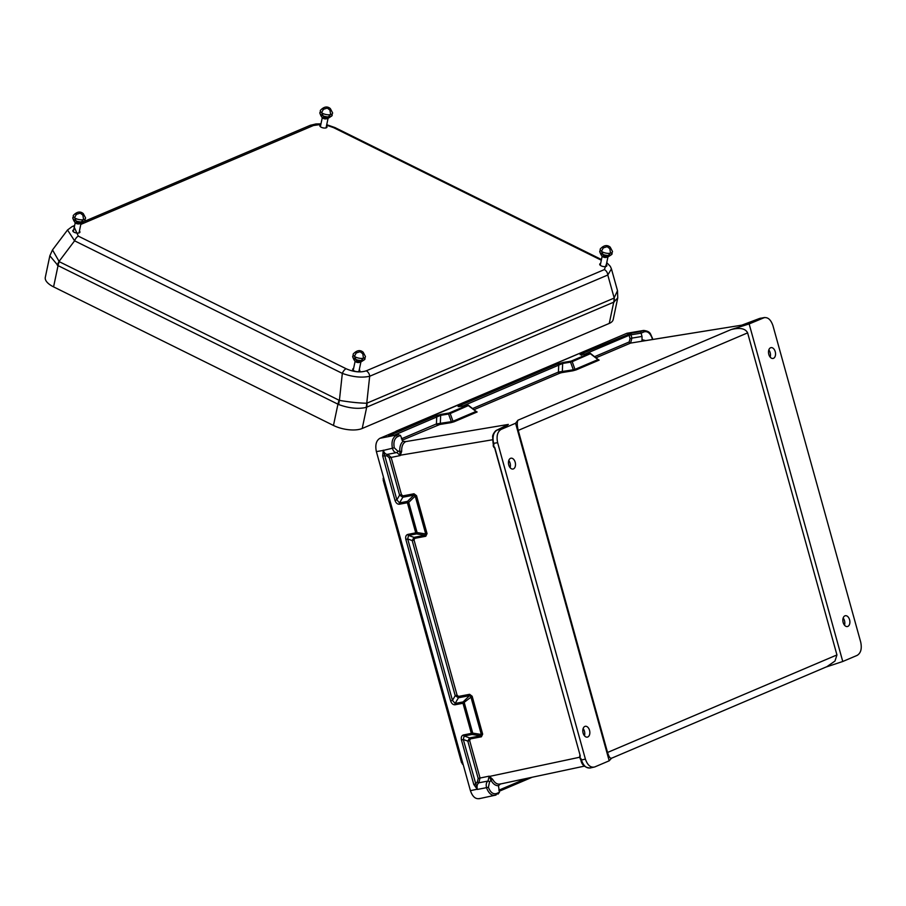 <?xml version="1.0" encoding="UTF-8"?>
<svg xmlns="http://www.w3.org/2000/svg" width="906" height="906" viewBox="0 0 906 906"><rect width="100%" height="100%" fill="white"/><g stroke="black" fill="none" stroke-linecap="round" stroke-linejoin="round"><path stroke-width="1.36" d="M843.169 618.028A5.504 3.443 -100.6 0 1 844.505 620.723A5.504 3.443 -100.6 0 1 844.505 625.185M770.157 357.089A5.504 3.443 79.4 0 0 770.157 352.627A5.504 3.443 79.4 0 0 768.82 349.942M645.344 340.509L642.048 339.693L641.754 341.268L741.833 325.152L759.568 318.459L763.599 317.802C767.654 316.828 770.768 319.433 772.943 325.628L860.7 642.071C862.059 648.605 860.893 653.033 857.212 655.355L842.761 661.493L825.819 667.122M590.769 767.778C586.714 768.764 583.589 766.148 581.403 759.964L580.882 759.987C581.663 764.766 584.698 767.45 589.965 768.039L594.744 766.952L609.194 760.802L611.55 758.231M849.579 619.772A5.504 3.443 -100.6 0 1 847.382 626.544A5.504 3.443 -100.6 0 1 842.988 621.765A5.504 3.443 -100.6 0 1 845.355 615.718A5.504 3.443 -100.6 0 1 849.579 619.772M842.761 661.493L749.149 323.94L764.596 317.508L759.568 318.459A1.382 1.065 -113 0 0 759.205 318.618M775.23 351.675A5.504 3.443 79.4 0 0 771.006 347.632A5.504 3.443 79.4 0 0 768.639 353.68A5.504 3.443 79.4 0 0 773.033 358.459A5.504 3.443 79.4 0 0 775.23 351.675M749.149 323.94L730.995 329.603L517.994 420.18L515.582 423.261L501.131 429.399C497.451 431.72 496.284 436.148 497.643 442.683L493.6 443.351L493.781 443.997A2.061 1.597 67 0 1 493.238 446.058L493.294 444.393M517.994 420.18C516.964 422.139 517.043 425.56 518.232 430.407L607.541 752.467L836.94 654.936L747.62 332.876C745.423 328.448 739.885 327.36 730.995 329.603M836.94 654.936L834.97 661.063L826.895 666.669L611.369 758.311M607.541 752.467C608.979 757.042 610.361 758.9 611.697 758.062M652.671 339.342L652.365 337.927C650.214 334.359 651.301 331.494 643.702 330.441L626.929 333.261L379.874 438.311L398.538 434.597L389.342 436.114A1.382 0.861 -99.3 0 1 389.467 436.103M506.171 426.205L508.357 424.427L505.831 426.352A1.382 1.065 -113 0 0 505.639 426.409L505.639 426.409A1.382 1.065 -113 0 0 505.469 426.511M582.184 354.518A1.382 1.065 67 0 0 581.097 354.008L631.448 333.148A1.382 0.861 80.7 0 0 630.995 334.812L641.097 333.159L644.098 331.856C647.473 330.984 650.134 333.08 652.105 338.142L652.377 339.388M641.097 333.159L642.014 336.454L631.912 338.108L630.995 334.812L629.115 335.311L630.044 338.651L629.172 341.97L594.664 356.647M642.048 339.693L642.014 336.454M610.859 340.09L396.024 431.188M596.103 357.757L630.576 343.091L631.912 338.108L630.044 338.651M643.702 330.441L640.485 331.664L641.097 333.136M750.848 322.174A1.382 1.065 -113 0 0 750.655 322.23L741.833 325.152L641.912 341.2A1.382 1.065 67 0 1 641.788 341.211M463.045 405.922L562.66 363.453L570.565 362.151A1.382 0.702 -19.9 0 1 572.196 361.675L590.406 353.691M581.097 354.008C579.659 354.665 579.817 354.88 581.55 354.631L589.455 353.34L571.086 361.154A1.382 0.861 -99.3 0 0 570.565 362.151L573.339 369.807L574.982 369.376A1.382 1.065 67 0 0 576.091 369.908L572.819 370.814A1.382 0.861 80.7 0 0 573.339 369.807L558.447 372.049L472.66 408.515M460.191 406.386A1.382 1.065 -113 0 0 459.093 405.877C457.655 406.545 457.813 406.749 459.557 406.511L467.462 405.209L449.093 413.023A1.382 1.065 67 0 1 450.203 413.555A1.382 0.702 160.1 0 0 448.561 414.031L440.656 415.322L393.736 435.39M474.11 409.625L559.851 373.17A1.382 1.065 67 0 1 558.447 372.049L558.719 365.243A1.382 1.065 -113 0 0 557.315 364.11L459.093 405.877M581.55 354.631A1.382 0.861 -99.3 0 1 581.675 354.597L589.58 353.306A1.382 0.861 -99.3 0 0 589.455 353.34A1.382 1.065 67 0 1 590.565 353.872L597.767 359.422M559.851 373.17L561.799 372.615A1.382 0.861 80.7 0 0 562.332 371.607L562.66 363.453A1.382 0.861 -99.3 0 1 563.181 362.445L571.086 361.154A1.382 1.065 -113 0 1 572.196 361.675L574.982 369.376L598.028 359.58A1.382 1.065 -113 0 0 599.138 360.112L598.662 359.818M760.564 318.176L750.655 322.23A1.382 1.065 -113 0 0 750.496 322.31M387.655 454.325A1.382 1.076 -106.6 0 0 387.043 455.831L382.683 455.933L383.261 450.441L376.375 451.596L383.702 478.006L383.17 480.067L461.516 762.58L463.091 764.256L470.418 790.666C472.581 796.861 475.707 799.466 479.761 798.492M500.69 783.849C497.654 784.822 494.97 783.305 492.626 779.285L489.161 776.159L488.006 781.063C486.25 782.41 485.775 784.687 486.601 787.903C488.855 793.679 491.901 796.08 495.752 795.094A1.382 1.065 -113 0 0 496.431 793.577C493.057 794.449 490.384 792.354 488.413 787.291L489.478 782.15L490.95 780.225C493.057 783.962 495.559 785.796 498.47 785.74L499.433 792.297L496.431 793.577M401.675 451.335L399.761 451.426C399.569 446.873 400.645 443.51 402.966 441.347L405.775 441.596C402.898 443.125 401.528 446.375 401.675 451.335L400.248 455.559L396.907 452.558L387.575 454.336L391.109 457.292L401.449 494.597L399.603 495.129L389.263 457.824L387.043 455.831M584.449 735.763A5.504 3.443 79.4 0 0 583.113 728.605M508.764 460.508A5.504 3.443 -100.6 0 1 510.101 467.666M594.744 766.952C590.689 767.926 587.575 765.321 585.401 759.126L497.643 442.683M579.874 755.219L579.591 757.427A2.061 1.597 -113 0 0 580.123 755.355L494.88 447.949A2.061 1.597 67 0 0 493.306 446.284L493.238 446.058M579.591 757.427L579.647 757.654A2.061 1.597 -113 0 1 581.222 759.319L581.403 759.964L585.401 759.126M583.113 733.079A5.504 3.443 79.4 0 0 587.326 737.122A5.504 3.443 79.4 0 0 589.704 731.074A5.504 3.443 79.4 0 0 585.31 726.295A5.504 3.443 79.4 0 0 583.113 733.079M609.194 760.802L515.582 423.261M508.764 464.982A5.504 3.443 -100.6 0 1 510.961 458.198A5.504 3.443 -100.6 0 1 515.355 462.989A5.504 3.443 -100.6 0 1 512.977 469.036A5.504 3.443 -100.6 0 1 508.764 464.982M383.487 477.236L383.113 478.696L383.702 478.006L463.091 764.256L462.343 763.996L463.215 764.721M477.383 789.443C476.658 786.295 477.156 784.075 478.889 782.784A1.382 1.053 60.7 0 1 477.417 781.697L475.639 783.95L473.793 784.483L477.383 789.443L488.413 787.291M489.478 782.15A1.382 1.053 60.6 0 0 488.006 781.063L478.889 782.784L480.01 777.892L469.67 740.587L467.824 741.119L478.175 778.424L477.417 781.697M498.47 785.74L500.565 783.883M499.885 784.109L584.37 766.136M478.957 798.741L495.752 795.094M477.315 789.33L463.306 739.489L464.155 735.955L472.117 734.449L472.717 733.113L464.348 702.909L463.102 701.923L455.14 703.43L452.468 700.406L407.689 538.945L405.854 539.478L450.622 700.938L452.468 700.406L455.22 695.672L458.447 697.767L469.535 695.661A1.382 0.838 79.2 0 0 469.625 694.313L458.538 696.42L457.066 695.14L414.053 540.044L412.207 540.576L413.963 537.371L425.05 535.265A1.382 0.838 -100.8 0 1 425.797 536.261L427.043 533.589L425.707 533.94L425.05 535.265L416.5 533.906L408.538 535.412L407.689 538.945L412.207 540.576L455.22 695.672L457.066 695.14M450.622 700.938C451.573 703.588 453.045 704.868 455.05 704.777L463 703.271L471.38 733.464A1.382 0.838 -100.8 0 0 472.117 734.449L480.667 735.808L481.324 734.483L482.66 734.132L481.403 736.793A1.382 0.838 79.2 0 0 480.667 735.808L469.58 737.914L467.824 741.119L463.306 739.489L461.46 740.021L473.793 784.483M492.626 779.285L490.95 780.225L489.251 776.261M496.046 794.958L494.959 795.343M497.949 794.154L499.433 792.297M469.67 740.587L470.316 738.9A1.382 0.838 79.2 0 0 469.58 737.914L464.155 735.955A1.382 0.838 -100.8 0 1 463.419 734.97L472.717 733.113L481.324 734.483L470.814 696.612L469.535 695.661L463.102 701.923A1.382 0.838 -100.8 0 0 463 703.271L472.162 696.261L469.625 694.313M376.375 451.596C375.027 445.05 376.183 440.622 379.874 438.311M402.966 441.347L400.463 435.446L397.462 436.726C394.37 438.606 393.306 442.287 394.257 447.779L397.655 451.018L399.761 451.426L400.271 455.424M383.261 450.441L392.4 448.232C393.351 451.392 394.846 452.83 396.907 452.558A1.382 1.076 -106.5 0 0 396.987 452.536L397.009 452.536A1.382 1.076 -106.5 0 0 397.655 451.018M405.276 441.686L405.639 441.607A1.382 1.065 67 0 0 405.775 441.596L508.357 424.427L496.918 430.112A1.382 1.065 -113 0 0 496.681 430.271M505.831 426.352L497.111 430.056C493.419 432.377 492.252 436.805 493.6 443.351L493.781 443.997M394.257 447.779L392.4 448.232C391.313 441.958 392.536 437.745 396.058 435.593A1.382 1.065 67 0 1 397.462 436.726M383.295 450.169C384.28 453.215 385.786 454.586 387.791 454.291L396.907 452.558M401.403 438.821L436.443 423.917L451.335 421.675A1.382 0.861 -99.3 0 1 450.814 422.683L454.099 421.777A1.382 1.065 -113 0 1 452.989 421.245L451.335 421.675L448.561 414.031A1.382 0.861 80.7 0 1 449.093 413.023L441.188 414.325A1.382 0.861 80.7 0 0 440.656 415.322L440.327 423.487A1.382 0.861 -99.3 0 1 439.806 424.484L402.026 440.271M401.449 494.597L402.921 495.876L414.008 493.77A1.382 0.838 -100.8 0 1 413.917 495.118L402.83 497.224L399.603 495.129L396.851 499.863L399.523 502.898L407.485 501.38L408.731 502.377L417.1 532.569L416.5 533.906A1.382 0.838 79.2 0 1 415.763 532.921L407.394 502.728L399.433 504.234C397.428 504.325 395.956 503.045 395.005 500.395L382.683 455.933M437.847 425.05A1.382 1.065 -113 0 1 436.443 423.917L436.715 417.111A1.382 1.065 67 0 0 435.31 415.99L388.697 435.809L398.255 434.665L400.463 435.446M468.402 405.56L450.203 413.555L452.989 421.245L476.024 411.449L468.572 405.741A1.382 1.065 -113 0 0 467.462 405.209A1.382 0.861 80.7 0 1 468.096 405.333M475.763 411.29L476.024 411.449A1.382 1.065 67 0 0 477.134 411.981L476.658 411.698M383.295 450.305L396.851 499.863L395.005 500.395M413.917 495.118L415.197 496.069L408.731 502.377L407.394 502.728A1.382 0.838 79.2 0 1 407.485 501.38L413.917 495.118M414.008 493.77L416.545 495.718L415.197 496.069L425.707 533.94L417.1 532.569L407.802 534.427A1.382 0.838 79.2 0 0 408.538 535.412L413.963 537.371A1.382 0.838 -100.8 0 1 414.71 538.357L414.053 540.044M333.465 425.458L53.579 286.874A20.929 8.879 11.9 0 1 45.3 277.372L49.841 255.775L58.052 265.617L338.742 404.574C349.003 408.266 358.119 409.218 366.092 407.428L613.736 302.174L609.262 323.419L362.219 428.47A20.929 8.879 -168.1 0 1 333.465 425.458L337.938 404.212A13.771 6.478 -63.7 0 1 339.127 400.271L59.241 261.675L52.503 249.931L67.531 229.988L74.586 240.815A5.504 2.593 -63.7 0 1 78.346 236.149L74.258 227.293M609.262 323.419A20.929 8.879 11.9 0 0 613.192 319.535L617.745 297.938L617.507 290.69L613.996 298.142L366.749 403.238C359.082 403.102 349.965 402.151 339.399 400.384L342.332 373.397A5.504 2.593 -63.7 0 1 346.103 368.731L78.346 236.149M600.644 263.442A3.647 1.552 11.9 0 0 599.727 264.201A3.647 1.552 11.9 0 0 601.165 265.854A3.647 1.552 11.9 0 0 604.766 266.647A3.647 1.552 11.9 0 0 606.861 265.707A3.647 1.552 11.9 0 0 606.329 264.631M320.769 124.847A3.647 1.552 11.9 0 0 319.841 125.617A3.647 1.552 11.9 0 0 323.091 127.882A3.647 1.552 11.9 0 0 326.987 127.112A3.647 1.552 11.9 0 0 326.443 126.047M359.274 369.682A3.647 1.552 -168.1 0 1 359.818 370.747A3.647 1.552 -168.1 0 1 357.711 371.687A3.647 1.552 -168.1 0 1 354.121 370.905A3.647 1.552 -168.1 0 1 352.672 369.252A3.647 1.552 -168.1 0 1 353.6 368.482M79.4 231.087A3.647 1.552 -168.1 0 1 79.932 232.163A3.647 1.552 -168.1 0 1 77.837 233.102A3.647 1.552 -168.1 0 1 74.235 232.31A3.647 1.552 -168.1 0 1 72.797 230.656A3.647 1.552 -168.1 0 1 73.714 229.898M74.643 225.515L72.118 226.579A5.504 4.258 67 0 1 74.439 226.443M84.654 221.257L310.226 125.334A5.504 4.258 67 0 1 313.408 125.526L80.793 224.428M326.726 124.7L334.971 127.576A5.504 2.593 116.3 0 0 333.555 127.633L326.624 125.209M333.555 127.633L601.301 260.215A5.504 2.593 116.3 0 0 601.301 260.215L601.324 260.226M613.996 298.142A13.771 10.657 -113 0 1 613.736 302.174L617.745 297.938M346.103 368.731C353.657 372.038 360.384 372.74 366.25 370.837A5.504 4.258 -113 0 1 369.682 376.262L607.79 275.016L611.437 268.901L610.316 266.375L606.748 262.615M614.302 301.891A13.771 9.989 -124.7 0 0 614.2 298.029L607.79 275.016A5.504 4.258 -113 0 0 604.359 269.592L366.25 370.837M67.554 229.965L72.118 226.579M57.282 265.198A13.771 6.048 -54 0 1 58.981 261.517L74.586 240.815L342.332 373.397C352.694 377.032 361.811 377.995 369.682 376.262L366.749 403.238A13.771 11.076 -99.4 0 1 366.092 407.428M338.742 404.574A13.771 6.75 -73.6 0 1 339.399 400.384L339.127 400.271M603.826 247.485A10.193 6.07 -98.4 0 0 602.49 247.497M600.304 248.924A6.263 2.65 11.9 0 0 605.786 253.091A6.263 2.65 11.9 0 0 612.49 251.483L610.214 247.168C607.167 244.597 603.872 245.175 600.304 248.924M600.497 250.328A6.285 2.661 11.9 0 0 599.727 251.528A6.285 2.661 11.9 0 0 605.355 255.164A6.285 2.661 11.9 0 0 611.969 254.099A6.285 2.661 11.9 0 0 611.754 252.695M76.897 213.941A10.193 6.07 -98.4 0 0 75.56 213.952M73.375 215.379A6.263 2.65 11.9 0 0 78.856 219.535A6.263 2.65 11.9 0 0 85.56 217.938L83.284 213.623C80.238 211.053 76.942 211.63 73.375 215.379M73.556 216.783A6.285 2.661 11.9 0 0 72.797 217.984A6.285 2.661 11.9 0 0 78.426 221.619A6.285 2.661 11.9 0 0 85.039 220.554A6.285 2.661 11.9 0 0 84.824 219.15M356.783 352.525A10.193 6.07 -98.4 0 0 355.435 352.536M353.261 353.974A6.263 2.65 11.9 0 0 358.742 358.13A6.263 2.65 11.9 0 0 365.435 356.534L363.159 352.219C360.124 349.637 356.817 350.226 353.261 353.974M353.442 355.367A6.285 2.661 11.9 0 0 352.683 356.568A6.285 2.661 11.9 0 0 358.3 360.214A6.285 2.661 11.9 0 0 364.914 359.15A6.285 2.661 11.9 0 0 364.699 357.734M323.94 108.89A10.193 6.07 -98.4 0 0 322.604 108.901M320.43 110.328A6.263 2.65 11.9 0 0 325.911 114.496A6.263 2.65 11.9 0 0 332.604 112.899L330.328 108.584C327.293 106.002 323.986 106.591 320.43 110.328M320.611 111.732A6.285 2.661 11.9 0 0 319.852 112.933A6.285 2.661 11.9 0 0 325.469 116.58A6.285 2.661 11.9 0 0 332.083 115.515A6.285 2.661 11.9 0 0 331.868 114.099M518.232 430.407L747.62 332.876M532.207 777.235L499.149 791.289L532.128 777.246M629.172 341.97A1.382 1.065 -113 0 0 630.576 343.091L641.754 341.268M576.091 369.908L599.138 360.112M561.799 372.615L572.819 370.814M477.134 411.981L454.099 421.777M450.814 422.683L439.806 424.484M404.586 441.754L405.933 441.528M493.079 443.374L492.638 436.715C492.264 435.627 494.823 430.599 496.918 430.112A1.382 1.065 -113 0 1 497.111 430.056L501.131 429.399M640.485 331.664L631.448 333.148M626.929 333.261L642.694 330.735A1.382 1.065 67 0 1 644.098 331.856M435.31 415.99L441.188 414.325M563.181 362.445L557.315 364.11M585.038 354.042L629.115 335.311A1.382 1.065 67 0 0 627.711 334.178M581.584 355.197L580.803 354.688L581.675 354.597A1.382 0.861 -99.3 0 1 581.811 354.597M598.538 359.852L590.644 353.567A1.382 1.382 0 0 0 589.58 353.306A1.382 0.861 -99.3 0 1 590.089 353.453M489.161 776.159L478.175 778.424M579.546 757.269L489.489 776.419M492.49 439.784L400.407 455.197M400.248 455.559L389.263 457.824M416.545 495.718L427.043 533.589M425.797 536.261L414.71 538.357M482.66 734.132L472.162 696.261M470.316 738.9L481.403 736.793M405.854 539.478C405.299 536.76 405.956 535.072 407.802 534.427M477.213 789.217L470.418 790.666M463.419 734.97C461.573 735.615 460.916 737.303 461.46 740.021M526.352 778.481L498.844 790.179M455.05 704.777A1.382 0.838 -100.8 0 1 455.14 703.43L458.447 697.767A1.382 0.838 79.2 0 0 458.538 696.42M494.619 447.802L580.123 755.355M493.781 447.281L494.88 447.949M402.921 495.876A1.382 0.838 -100.8 0 1 402.83 497.224L399.523 502.898A1.382 0.838 79.2 0 0 399.433 504.234M388.697 435.809A1.382 1.065 67 0 1 389.546 436.08M493.521 443.849L493.226 444.597M606.442 264.076L604.359 269.592M320.849 124.45L313.408 125.526M366.953 403.181A13.771 10.657 -113 0 1 366.692 407.213L362.219 428.47M53.579 286.874L58.052 265.617A13.771 6.478 -63.7 0 1 59.241 261.675M580.146 758.65L580.882 759.987M476.533 411.732L468.64 405.446A1.382 1.382 0 0 0 467.587 405.175L458.798 406.567M310.226 125.334L315.911 123.952L320.973 123.873M601.471 259.535L334.971 127.576M617.507 290.69L611.437 268.901M49.841 255.775L52.503 249.931M610.248 253.238L607.733 256.058L605.57 256.545L603.555 255.741L601.652 251.438M601.731 250.758L603.305 247.904L607.167 246.67L609.817 248.697L610.44 252.593M599.727 251.528C601.822 258.504 605.899 259.354 611.969 254.099M605.944 266.466L607.869 257.304M600.259 265.277L602.184 256.104M83.318 219.694L80.804 222.514L78.641 222.989L76.625 222.196L74.722 217.893M74.802 217.214L76.376 214.36L80.238 213.125L82.888 215.152L83.511 219.048M72.797 217.984C74.892 224.96 78.969 225.809 85.039 220.554M79.015 232.921L80.94 223.759M73.329 231.732L75.255 222.559M363.193 358.289L360.679 361.109L358.527 361.585L356.511 360.792L354.597 356.477M354.688 355.809L356.262 352.944L360.112 351.721L362.774 353.748L363.397 357.644M352.683 356.568C354.778 363.544 358.855 364.405 364.914 359.15M358.889 371.517L360.826 362.343M353.204 370.316L355.141 361.154M330.362 114.654L327.847 117.474L325.696 117.95L323.68 117.157L321.766 112.842M321.856 112.174L323.431 109.309L327.281 108.086L329.943 110.113L330.565 114.009M319.852 112.933C321.936 119.909 326.024 120.77 332.083 115.515M326.058 127.882L327.995 118.709M320.373 126.681L322.31 117.52"/></g></svg>
